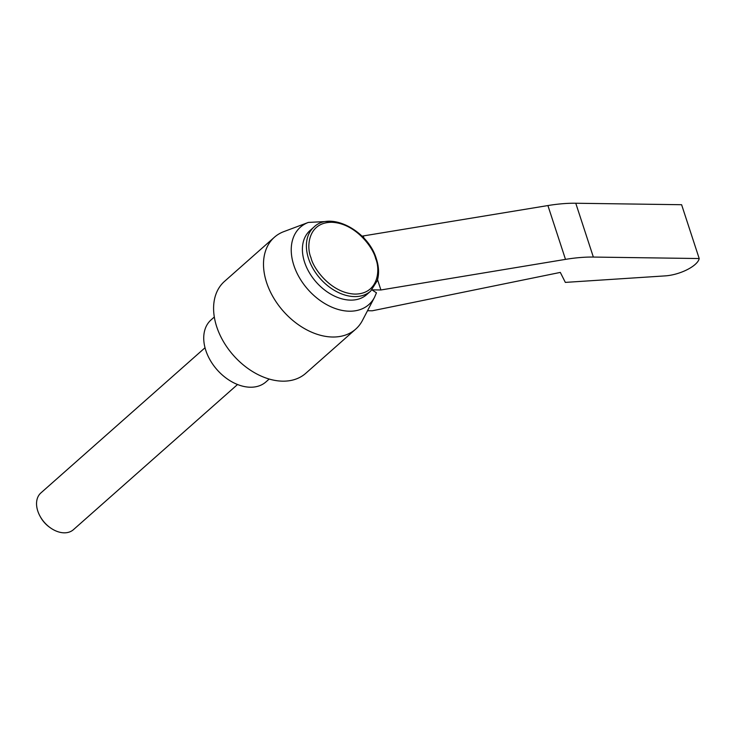 <?xml version="1.0" encoding="UTF-8"?>
<svg xmlns="http://www.w3.org/2000/svg" width="736" height="736" viewBox="0 0 736 736"><rect width="100%" height="100%" fill="white"/><g stroke="black" fill="none" stroke-linecap="round" stroke-linejoin="round"><path stroke-width="1.1" d="M370.668 291.106L366.675 294.639A42.78 29.504 -131.5 0 1 332.718 295.21A42.78 29.504 -131.5 0 1 304.557 262.126A42.78 29.504 -131.5 0 1 309.994 230.561L313.987 227.028A42.78 29.504 -131.5 0 0 308.55 258.594A42.78 29.504 -131.5 0 0 336.711 291.677A42.78 29.504 -131.5 0 0 370.668 291.106L377.255 280.701C379.233 274.105 378.948 266.855 376.4 258.943C368.368 230.846 330.381 210.763 313.987 227.028M205.022 347.76L40.903 492.918A24.536 16.919 48.5 0 0 37.784 511.032A24.536 16.919 48.5 0 0 40.13 516.368A24.536 16.919 48.5 0 0 50.048 527.583A24.536 16.919 48.5 0 0 73.416 529.681L237.535 384.514M269.183 379.049L265.944 381.91A41.409 28.557 -131.5 0 1 233.073 382.462A41.409 28.557 -131.5 0 1 205.813 350.437A41.409 28.557 -131.5 0 1 211.076 319.884L214.314 317.014M308.347 222.428A51.667 35.632 -131.5 0 0 293.839 265.3A51.667 35.632 -131.5 0 0 333.417 307.823A51.667 35.632 -131.5 0 0 374.541 297.27L362.425 320.482A61.346 42.302 -131.5 0 1 355.681 329.148L305.771 373.299A61.346 42.302 -131.5 0 1 257.076 374.118A61.346 42.302 -131.5 0 1 216.688 326.674A61.346 42.302 -131.5 0 1 224.489 281.4L274.399 237.25A61.346 42.302 -131.5 0 1 283.829 231.619L308.347 222.428L329.875 221.315M355.681 329.148A61.346 42.302 -131.5 0 1 306.986 329.967A61.346 42.302 -131.5 0 1 266.598 282.532A61.346 42.302 -131.5 0 1 274.399 237.25M367.522 310.721L372.278 310.785L560.317 272.412L565.34 282.394L665.28 275.88A24.536 9.439 161.9 0 0 695.143 264.454A24.536 9.439 161.9 0 0 699.2 258.538L593.354 257.066A92.018 35.411 161.9 0 0 565.496 259.376L380.908 289.975L371.974 289.855M40.13 516.368L40.59 517.206A21.473 14.803 48.5 0 0 49.275 527.022L50.048 527.583M699.2 258.538L681.61 204.718L575.764 203.246A92.018 35.411 161.9 0 0 547.906 205.556L362.011 236.146M374.541 297.27L376.464 292.808L371.938 289.892M363.98 238.179L363.317 236.164M377.55 279.708L380.908 289.975M375.654 258.63C380.383 269.155 378.828 293.94 355.065 294.096C330.979 293.278 313.131 268.226 310.997 257.738C306.268 247.213 307.823 222.428 331.586 222.272C355.672 223.091 373.52 248.152 375.654 258.63M565.496 259.376L547.906 205.556M593.354 257.066L575.764 203.246"/></g></svg>
